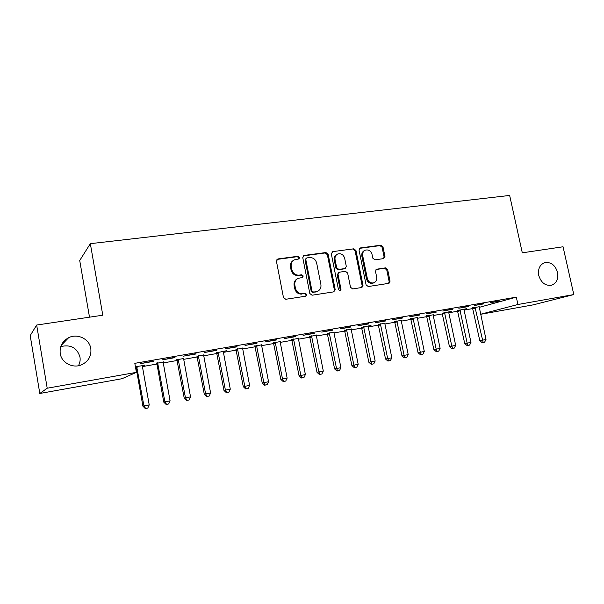 <?xml version="1.0" encoding="UTF-8"?>
<svg xmlns="http://www.w3.org/2000/svg" width="604" height="604" viewBox="0 0 604 604"><rect width="100%" height="100%" fill="white"/><g stroke="black" fill="none" stroke-linecap="round" stroke-linejoin="round"><path stroke-width="0.91" d="M299.607 257.47L298.029 256.255L277.946 258.935L276.421 261.2L283.465 297.538L285.775 299.274L305.858 296.171L306.892 294.571L305.307 293.363L302.732 293.763C299.01 293.929 296.587 292.094 295.454 288.244L294.865 285.231C294.442 281.985 295.582 279.675 298.285 278.316L302.506 277.485L303.246 275.983L301.66 274.775L299.086 275.145C295.364 275.281 292.94 273.431 291.815 269.595L291.226 266.598C290.803 263.442 291.891 261.185 294.488 259.811L298.904 258.942L299.607 257.47M298.595 259.033L298.867 257.893L297.289 256.677L276.942 259.426M305.76 296.187L306.137 294.911L304.552 293.71L302.732 293.763M302.174 277.576L302.498 276.36L300.913 275.16L298.346 275.522L299.086 275.145M538.753 275.447C541.176 282.891 545.51 286.122 551.746 285.148C556.631 283.065 558.572 278.806 557.575 272.374C555.121 264.877 550.735 261.668 544.431 262.748C539.674 264.862 537.786 269.09 538.753 275.447M60.234 353.536C61.517 362.876 72.948 368.78 81.706 364.74C88.554 361.298 91.589 355.899 90.804 348.546C89.483 339.003 77.523 333.083 68.63 337.704C62.288 341.215 59.486 346.492 60.234 353.536M78.445 365.73C79.955 362.959 80.46 360.044 79.97 356.979C77.025 347.715 70.623 344.25 60.762 346.59M383.638 258.618L384.959 256.474L382.989 246.862L380.882 245.194L360.399 247.927L359.033 250.086L366.092 284.869L368.244 286.538L389.021 283.306L390.048 281.2L387.647 269.535L385.541 267.874L376.488 269.233L375.484 271.324L376.677 277.138C377.055 279.856 376.126 281.736 373.914 282.785C370.69 283.48 368.5 282.06 367.345 278.542L362.694 255.673C362.325 253.068 363.193 251.241 365.277 250.177C368.568 249.384 370.818 250.781 372.026 254.39L372.804 258.172L374.925 259.841L383.638 258.618M479.115 307.391L516.314 297.145L134.813 363.329L136.406 372.351L121.985 378.723L39.804 393.483L47.203 388.213L136.406 372.351M516.314 297.145L517.922 304.499L573.8 294.563L533.226 304.854L480.603 314.307M39.804 393.483L30.2 335.605L36.663 325.043L102.786 315.205L90.336 243.669L509.655 195.447L522.301 252.827L563.049 246.772L573.8 294.563M36.663 325.043L47.203 388.213M328.138 254.246L325.926 252.532L304.227 255.424L302.763 257.659L309.807 293.499L312.064 295.213L333.77 291.86L335.19 289.61L328.138 254.246L327.345 254.669L325.141 252.955L303.268 255.892M332.721 251.626L353.801 248.81L355.952 250.501L363.012 285.345L361.955 287.474L352.676 288.946L350.501 287.262L347.632 273.008L345.45 271.317L339.433 272.185L338.021 274.405L341.011 289.324L340.256 290.834L338.482 289.716L331.309 253.816L332.721 251.626L353.801 248.81M90.336 243.669L79.72 260.513L89.505 317.183M483.925 303.85L474.585 305.473L483.872 303.586M459.893 309.875L467.171 343.14L470.969 342.408L464.091 310.094L464.053 309.414L466.545 308.704L457.522 310.539M452.396 309.339L442.724 311.022L452.343 309.067M433.211 314.797L426.643 315.952M419.735 315.024L409.708 316.768L419.682 314.752M401.29 320.392L394.691 321.547M385.873 320.92L375.477 322.732L385.82 320.641M363.623 326.726L370.932 361.841L375.152 361.018L368.251 326.923L368.236 326.205L370.999 325.435L361.607 327.345M350.75 327.036L339.961 328.916L350.697 326.749M333.997 332.185L327.338 333.355M314.299 333.378L303.087 335.333L314.239 333.091M298.497 338.406L291.815 339.576M276.428 339.976L264.779 342L276.368 339.682M261.668 344.861L254.963 346.032M237.055 346.824L224.945 348.938L237.002 346.522M218.097 352.215L225.405 390.116L230.29 389.165L223.435 352.358L223.435 351.581L226.643 350.713L216.715 352.736M196.104 353.959L183.488 356.149L196.043 353.65M183.722 358.519L176.98 359.697M153.461 361.381L140.324 363.668L153.401 361.064M142.438 365.752L144.817 365.043M135.402 366.688L144.869 365.329M135.598 367.791L136.081 367.7M136.67 366.469L143.933 405.941L149.218 404.914L142.416 366.59L156.934 364.038M157.629 362.8L164.907 401.871L170.079 400.86L163.269 362.928L177.372 360.452M178.172 359.199L185.466 397.87L190.539 396.888L183.714 359.335L197.425 356.926M198.331 355.673L205.624 393.959L210.607 392.985L203.767 355.816L217.1 353.476M223.435 352.358L236.398 350.086M237.493 348.818L244.801 386.341L249.595 385.412L242.732 348.969L255.341 346.756M256.526 345.48L263.842 382.649L268.546 381.736L261.668 345.647L273.929 343.495M275.205 342.211L282.521 379.018L287.134 378.119L280.256 342.377L292.177 340.286M293.536 339.003L300.86 375.454L305.39 374.571L298.504 339.176L310.101 337.138M311.536 335.847L318.859 371.958L323.306 371.09L316.413 336.028L327.7 334.05M329.21 332.759L336.534 368.523L340.898 367.677L334.004 332.94L344.982 331.015M346.568 329.716L353.891 365.148L358.18 364.318L351.286 329.905L361.962 328.032M368.251 326.923L378.64 325.103M380.369 323.797L387.685 358.587L391.822 357.779L384.929 323.993L395.031 322.219M396.828 320.913L404.136 355.386L408.206 354.601L401.313 321.117L411.143 319.395M413.008 318.082L420.301 352.245L424.302 351.468L417.409 318.293L426.983 316.609M428.9 315.296L436.194 349.157L440.12 348.395L433.234 315.507L442.551 313.876M444.529 312.562L451.815 346.13L455.673 345.375L448.795 312.781L457.855 311.188M464.091 310.094L472.909 308.546M163.284 362.098L156.534 363.283M175.001 357.628L162.129 359.871L174.941 357.319M203.774 355.009L197.04 356.186M216.783 350.358L204.424 352.51L216.73 350.056M242.732 348.176L236.021 349.354M256.934 343.366L245.058 345.435L256.874 343.072M280.248 341.6L273.559 342.778M295.545 336.647L284.114 338.633L295.484 336.353M316.405 335.265L309.739 336.436M332.698 330.177L321.698 332.094L332.638 329.89M351.271 329.157L344.627 330.32M368.478 323.948L357.885 325.79L368.417 323.668M384.907 323.261L378.293 324.423M402.959 317.946L392.743 319.72L402.906 317.666M417.387 317.568L410.803 318.723M436.209 312.155L426.364 313.869L436.156 311.883M448.795 312.781L448.764 312.094L451.294 311.377L442.211 313.219M468.304 306.568L458.791 308.221L468.243 306.303M479.1 306.757L472.577 307.897M499.281 301.177L490.101 302.778L499.229 300.913M480.588 314.254L517.922 304.499M293.642 260.279C291.128 261.675 290.079 263.91 290.501 266.998L291.226 266.598M298.346 275.522C294.631 275.658 292.208 273.816 291.083 269.996L290.501 266.998M297.546 278.686L297.546 278.686C294.843 280.052 293.703 282.355 294.133 285.594L294.865 285.231M301.985 294.103C298.27 294.269 295.847 292.442 294.714 288.599L294.133 285.594M333.733 291.868L334.382 289.958L327.345 254.669M306.817 257.923L305.79 259.486L311.981 290.909L313.559 292.102L317.41 291.385C320.165 290.048 321.328 287.738 320.89 284.439L316.662 263.08C315.552 259.297 313.166 257.463 309.505 257.561L306.817 257.923M306.311 258.119L305.043 259.901L305.79 259.486M317.085 291.528L312.789 292.449L311.211 291.256L305.043 259.901M361.539 287.572L362.158 285.692L355.114 250.924L352.962 249.233M338.897 272.359L337.213 274.782L340.188 289.671L341.011 289.324M339.848 290.909L340.188 289.671M344.665 258.255C343.419 254.578 341.101 253.159 337.696 254.012C335.575 255.107 334.692 256.964 335.054 259.577L336.692 267.746L338.882 269.444L345.277 268.478L346.296 266.379L344.665 258.255M337.123 254.314L336.889 254.435C334.775 255.53 333.891 257.38 334.254 259.992L335.054 259.577M344.62 268.795L338.074 269.829L335.884 268.138L334.254 259.992M364.816 250.411L364.423 250.6C362.34 251.657 361.479 253.491 361.841 256.081L362.694 255.673M373.234 283.057L373.038 283.14C369.822 283.835 367.64 282.423 366.477 278.905L361.841 256.081M388.553 283.404L389.142 281.555L386.756 269.913L384.65 268.259L376.028 269.52M383.578 258.625L384.076 256.874L382.106 247.293L379.999 245.624L359.508 248.365M135.515 366.673L136.149 367.979L142.906 406.19L143.933 405.941L145.692 408.463L145.277 408.553L147.806 408.047L145.692 408.463M142.416 366.59L142.499 365.45M149.218 404.914L147.806 408.047M145.277 408.553L142.906 406.19M156.368 363.019L157.002 364.31L163.767 402.136L164.907 401.871L166.606 404.37L166.145 404.469L168.675 403.963L166.606 404.37M163.269 362.928L163.344 361.796M170.079 400.86L168.675 403.963M166.145 404.469L163.767 402.136M176.821 359.44L184.228 398.164L185.466 397.87L187.104 400.361L186.606 400.467L189.135 399.961L187.104 400.361M183.714 359.335L183.782 358.217M190.539 396.888L189.135 399.961M186.606 400.467L184.228 398.164M196.881 355.93L204.295 394.261L205.624 393.959L207.21 396.428L206.674 396.541L209.195 396.035L207.21 396.428M203.767 355.816L203.827 354.714M210.607 392.985L209.195 396.035M206.674 396.541L204.295 394.261M216.557 352.479L223.971 390.441L225.405 390.116L226.93 392.57L226.357 392.691L228.878 392.185L226.93 392.57M230.29 389.165L228.878 392.185M226.357 392.691L223.971 390.441M235.862 349.104L243.284 386.688L244.801 386.341L246.273 388.78L245.662 388.916L248.191 388.41L246.273 388.78M242.732 348.969L242.785 347.889M249.595 385.412L248.191 388.41M245.662 388.916L243.284 386.688M254.812 345.782L262.234 383.004L263.842 382.649L265.262 385.065L264.612 385.209L267.142 384.703L265.262 385.065M261.668 345.647L261.721 344.574M268.546 381.736L267.142 384.703M264.612 385.209L262.234 383.004M273.408 342.528L280.83 379.387L282.521 379.018L283.888 381.426L283.208 381.569L285.737 381.064L283.888 381.426M280.256 342.377L280.301 341.32M287.134 378.119L285.737 381.064M283.208 381.569L280.83 379.387M291.664 339.327L299.086 375.839L300.86 375.454L302.174 377.847L301.464 377.998L303.986 377.492L302.174 377.847M298.504 339.176L298.542 338.127M305.39 374.571L303.986 377.492M301.464 377.998L299.086 375.839M309.588 336.194L317.009 372.358L318.859 371.958L320.128 374.337L319.388 374.488L321.909 373.989L320.128 374.337M316.413 336.028L316.451 334.986M323.306 371.09L321.909 373.989M319.388 374.488L317.009 372.358M327.194 333.106L334.616 368.938L336.534 368.523L337.757 370.886L336.987 371.045L339.501 370.546L337.757 370.886M334.004 332.94L334.042 331.913M340.898 367.677L339.501 370.546M336.987 371.045L334.616 368.938M344.484 330.078L351.898 365.579L353.891 365.148L355.069 367.496L354.269 367.662L356.783 367.164L355.069 367.496M351.286 329.905L351.309 328.886M358.18 364.318L356.783 367.164M354.269 367.662L351.898 365.579M361.464 327.104L368.878 362.279L370.932 361.841L372.072 364.174L371.249 364.348L373.755 363.842L372.072 364.174M375.152 361.018L373.755 363.842M371.249 364.348L368.878 362.279M378.149 324.182L385.563 359.04L387.685 358.587L388.78 360.905L387.927 361.079L390.433 360.58L388.78 360.905M384.929 323.993L384.944 322.997M391.822 357.779L390.433 360.58M387.927 361.079L385.563 359.04M394.548 321.313L401.954 355.854L404.136 355.386L405.193 357.696L404.318 357.878L406.817 357.372L405.193 357.696M401.313 321.117L401.328 320.128M408.206 354.601L406.817 357.372M404.318 357.878L401.954 355.854M410.667 318.489L418.059 352.728L420.301 352.245L421.32 354.54L420.422 354.722L422.921 354.223L421.32 354.54M417.409 318.293L417.424 317.311M424.302 351.468L422.921 354.223M420.422 354.722L418.059 352.728M426.507 315.718L433.891 349.648L436.194 349.157L437.175 351.437L436.247 351.626L438.746 351.128L437.175 351.437M433.234 315.507L433.242 314.541M440.12 348.395L438.746 351.128M436.247 351.626L433.891 349.648M442.075 312.993L449.459 346.628L451.815 346.13L452.758 348.387L451.807 348.584L454.299 348.085L452.758 348.387M455.673 345.375L454.299 348.085M451.807 348.584L449.459 346.628M457.394 310.313L464.755 343.653L467.171 343.14L468.077 345.39L467.111 345.594L469.595 345.095L468.077 345.39M470.969 342.408L469.595 345.095M467.111 345.594L464.755 343.653M472.456 307.685L479.803 340.731L486.001 339.486L479.131 306.507M475.001 307.225L483.14 342.445L482.151 342.649L484.627 342.151L483.14 342.445M486.001 339.486L484.627 342.151M482.151 342.649L479.803 340.731M297.289 256.677L298.029 256.255M304.552 293.71L305.307 293.363M300.913 275.16L301.66 274.775M291.083 269.996L291.815 269.595M294.714 288.599L295.454 288.244M277.244 259.358L277.946 258.935M334.382 289.958L335.19 289.61M303.48 255.847L304.227 255.424M325.141 252.955L325.926 252.532M311.211 291.256L311.981 290.909M312.789 292.449L313.559 292.102M315.469 292.042L316.247 291.694M355.114 250.924L355.952 250.501M362.158 285.692L363.012 285.345M337.213 274.782L338.021 274.405M335.884 268.138L336.692 267.746M338.074 269.829L338.882 269.444M344.076 268.969L344.899 268.584M366.477 278.905L367.345 278.542M376.088 269.467L376.828 269.15M384.65 268.259L385.541 267.874M386.756 269.913L387.647 269.535M389.142 281.555L390.048 281.2M359.554 248.357L360.399 247.927M379.999 245.624L380.882 245.194M382.106 247.293L382.989 246.862M384.076 256.874L384.959 256.474M135.862 367.224L136.844 366.756M136.149 367.979L137.138 367.519M156.708 363.563L157.803 363.087M157.002 364.31L158.089 363.834M177.161 359.976L178.354 359.486M177.44 360.716L178.641 360.226M197.214 356.466L198.505 355.952M197.493 357.198L198.784 356.685M216.881 353.015L218.271 352.487M217.161 353.74L218.55 353.219M236.187 349.625L237.659 349.089M236.466 350.343L237.938 349.814M255.13 346.303L256.692 345.752M255.401 347.013L256.964 346.469M273.725 343.042L275.364 342.483M273.997 343.752L275.643 343.193M291.974 339.841L293.703 339.267M292.245 340.543L293.974 339.969M309.897 336.7L311.694 336.111M310.162 337.387L311.966 336.813M327.496 333.612L329.369 333.015M327.761 334.299L329.641 333.702M344.786 330.577L346.726 329.973M345.043 331.256L346.99 330.66M361.766 327.602L363.774 326.99M362.022 328.274L364.038 327.662M378.444 324.673L380.528 324.054M378.708 325.345L380.784 324.726M394.842 321.796L396.979 321.169M395.099 322.461L397.243 321.834M410.954 318.972L413.151 318.331M411.211 319.629L413.408 318.995M426.794 316.194L429.051 315.545M427.043 316.843L429.301 316.202M442.362 313.468L444.672 312.812M442.611 314.11L444.929 313.453M457.666 310.781L460.037 310.116M457.915 311.422L460.286 310.758M472.721 308.138L475.144 307.466M472.97 308.772L475.393 308.108M551.354 285.262L551.746 285.148M61.215 345.397L68.63 337.704M316.632 291.724L317.41 291.385M344.454 268.871L345.277 268.478M373.038 283.14L373.914 282.785"/></g></svg>

